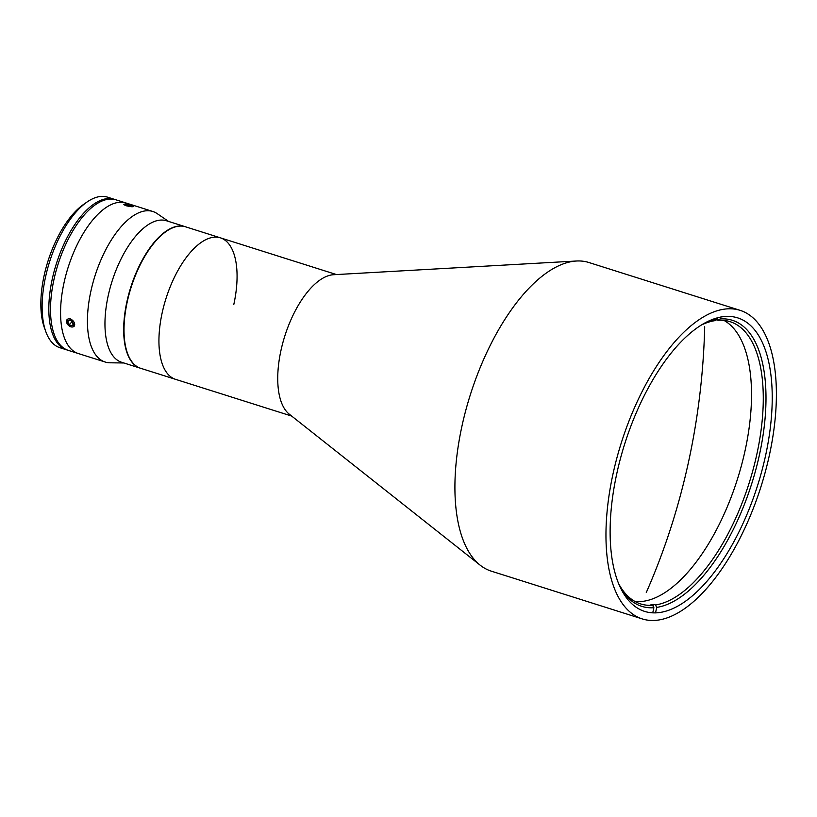 <?xml version="1.0" encoding="UTF-8"?>
<svg xmlns="http://www.w3.org/2000/svg" width="817" height="817" viewBox="0 0 817 817"><rect width="100%" height="100%" fill="white"/><g stroke="black" fill="none" stroke-linecap="round" stroke-linejoin="round"><path stroke-width="1.23" d="M646.267 592.55L646.267 592.55A648.147 566.875 83.8 0 0 704.703 326.79L704.703 326.79A648.147 566.875 83.8 0 1 646.267 592.55M613.169 473.176A161.858 73.213 -72.4 0 1 740.008 310.317A161.858 73.213 -72.4 0 1 769.185 456.09A161.858 73.213 -72.4 0 1 642.356 618.949A161.858 73.213 -72.4 0 1 613.169 473.176M642.356 618.949L491.293 571.154A161.858 73.213 -72.4 0 1 480.182 565.19A161.858 73.213 -72.4 0 1 462.116 425.381A161.858 73.213 -72.4 0 1 576.424 261.011A161.858 73.213 -72.4 0 1 588.945 262.523L740.008 310.317M765.376 456.509A153.964 69.639 -72.4 0 1 644.736 611.422A153.964 69.639 -72.4 0 1 616.978 472.757A153.964 69.639 -72.4 0 1 737.618 317.844A153.964 69.639 -72.4 0 1 765.376 456.509M480.182 565.19L289.32 414.209A74.214 33.568 -72.4 0 1 281.038 350.095A74.214 33.568 -72.4 0 1 333.448 274.726L576.424 261.011M162.236 312.513A74.214 33.568 -72.4 0 1 220.386 237.829A74.214 33.568 107.6 0 0 162.236 312.513A74.214 33.568 107.6 0 0 175.614 379.354A74.214 33.568 -72.4 0 1 162.236 312.513M716.458 319.784L718.061 320.295L720.155 318.926L720.563 317.047M720.155 318.926A150.011 67.852 -72.4 0 1 759.31 455.396A150.011 67.852 -72.4 0 1 656.725 607.399L655.469 604.968A148.04 66.963 107.6 0 0 756.685 454.977A148.04 66.963 107.6 0 0 729.989 321.643A148.04 66.963 107.6 0 0 718.061 320.295M723.933 320.387A148.04 66.963 -72.4 0 1 744.93 451.26A148.04 66.963 -72.4 0 1 634.993 601.475M704.111 323.328A150.011 67.852 -72.4 0 1 717.306 319.233L715.202 320.601A148.04 66.963 107.6 0 0 700.71 325.35M618.857 584.053A148.04 66.963 107.6 0 0 640.681 603.926A148.04 66.963 107.6 0 0 652.609 605.285L653.876 607.715A150.011 67.852 -72.4 0 1 620.471 587.658M653.314 606.622L653.794 604.437A148.04 66.963 107.6 0 1 650.935 604.754L652.609 605.285M655.52 612.903L656.725 607.399M655.469 604.968L653.794 604.437M653.876 607.715L652.742 612.873M717.632 317.711L717.306 319.233M233.764 304.68A74.214 33.568 107.6 0 0 220.386 237.829L185.479 226.789A74.214 33.568 107.6 0 0 127.319 301.463A74.214 33.568 107.6 0 0 140.698 368.304L291.689 416.078M114.206 199.266L107.497 197.142A78.953 35.713 107.6 0 0 86.939 202.085A78.953 35.713 107.6 0 0 45.629 276.585A78.953 35.713 107.6 0 0 45.885 331.835A78.953 35.713 107.6 0 0 59.866 347.695L66.575 349.819A78.953 35.713 -72.4 0 1 52.339 278.709A78.953 35.713 -72.4 0 1 114.206 199.266A78.953 35.713 -72.4 0 1 115.044 199.562M67.423 350.064A78.953 35.713 -72.4 0 1 66.575 349.819M45.885 331.835L44.414 327.801A75.011 33.926 -72.4 0 1 44.179 275.319A75.011 33.926 -72.4 0 1 83.416 204.536L86.939 202.085M168.608 221.448L157.221 213.645A78.953 35.713 107.6 0 0 152.82 211.48L125.961 202.984A78.953 35.713 107.6 0 0 64.094 282.427A78.953 35.713 107.6 0 1 125.961 202.984L115.891 199.797A78.953 35.713 107.6 0 0 54.024 279.24A78.953 35.713 107.6 0 0 68.25 350.35L105.179 362.033A78.953 35.713 107.6 0 0 110.029 362.799L123.827 362.973M64.094 282.427A78.953 35.713 107.6 0 0 78.33 353.536A78.953 35.713 107.6 0 1 64.094 282.427M185.306 226.738A74.214 33.568 107.6 0 0 185.142 226.677L166.423 220.753A74.214 33.568 107.6 0 0 108.263 295.437A74.214 33.568 107.6 0 0 121.641 362.278L140.361 368.201A74.214 33.568 107.6 0 0 140.534 368.253M185.142 226.677A74.214 33.568 107.6 0 0 126.982 301.361A74.214 33.568 107.6 0 0 140.361 368.201M152.82 211.48A78.953 35.713 107.6 0 0 90.942 290.923A78.953 35.713 107.6 0 0 105.179 362.033M133.191 206.231L126.165 205.823L125.757 204.127M70.374 318.855L74.112 326.361M68.587 325.472L67.106 319.406M130.689 206.63A4.81 0.837 12.4 0 0 133.1 206.15A4.81 0.837 12.4 0 0 126.461 204.199A4.81 0.837 12.4 0 0 124.153 204.179A4.81 0.837 12.4 0 0 125.44 205.394A4.81 0.837 12.4 0 0 130.689 206.63M128.514 205.996L128.769 204.842L131.557 205.772L131.363 206.344L125.583 205.057L125.777 204.485L125.655 205.077M128.769 204.842L125.777 204.485M74.133 326.157A4.81 3.227 -135.2 0 0 72.621 320.407A4.81 3.227 -135.2 0 0 67.025 319.682A4.81 3.227 -135.2 0 0 68.536 325.421A4.81 3.227 -135.2 0 0 74.133 326.157M73.489 324.012L72.029 321.132L69.118 320.039L67.668 321.816L69.128 324.696L72.039 325.799L73.489 324.012M72.243 321.561L69.128 324.696M69.343 320.121L67.668 321.816M336.461 274.553L220.386 237.829"/></g></svg>
